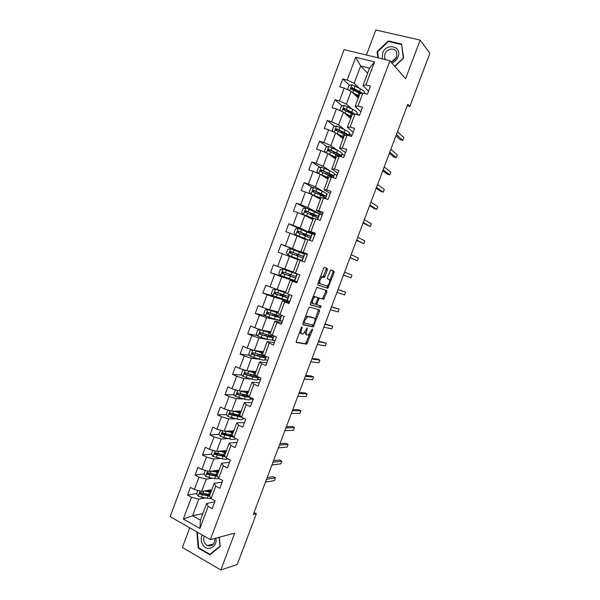 <?xml version="1.0" encoding="UTF-8"?>
<svg xmlns="http://www.w3.org/2000/svg" width="600" height="600" viewBox="0 0 600 600"><rect width="100%" height="100%" fill="white"/><g stroke="black" fill="none" stroke-linecap="round" stroke-linejoin="round"><path stroke-width="0.9" d="M302.1 326.76L301.365 327.562L296.288 341.077L296.392 342.45L306.72 344.197L312.517 329.947L312.345 329.01L308.4 335.048L307.035 334.942C306.053 334.485 305.955 333.03 306.765 330.577L307.23 327.907L303.225 334.02L301.815 333.907C300.795 333.442 300.697 331.965 301.507 329.483L302.1 326.76M327.322 270L327.263 268.53L324.555 267.472L323.528 268.538L317.858 283.642L317.933 285.105L327.772 288.337L334.08 272.61L334.043 271.17L330.668 269.947L327.495 277.343L327.548 278.798L329.138 279.368C330.188 281.513 329.528 283.733 327.157 286.028L320.28 283.89C319.17 281.737 319.83 279.472 322.26 277.118L324.12 277.462L324.915 276.405L327.322 270L326.153 269.565L326.093 268.087L324.457 267.45M189.727 527.82L182.385 547.485L220.845 570L234.705 533.16L210.382 539.595L389.947 60.742L405.592 78.78L420.15 40.08L429.877 53.265L409.845 106.433L407.812 104.257L253.298 514.455L256.358 513.743L254.032 512.498M220.845 570L237.225 564.518L256.358 513.743M309.645 307.163L308.603 308.288L302.955 323.325L303.045 324.728L313.23 326.933L319.56 311.22L319.493 309.84L309.645 307.163M310.403 303.502L316.882 287.347L326.76 290.52L326.812 291.938L323.655 299.272L319.373 298.118L316.972 303.413L317.048 304.822L321.12 305.978L320.595 307.702L310.485 304.935L310.403 303.502M210.382 539.595L170.123 516.645L344.1 49.613L389.947 60.742M349.545 85.32L342.765 78.907L339.78 86.925L344.197 88.095L339.405 100.935L335.002 99.735L332.017 107.73L336.413 108.953L331.635 121.77L327.248 120.51L324.278 128.49L328.642 129.765L323.873 142.56L319.515 141.248L316.545 149.212L320.895 150.54L316.132 163.305L311.798 161.947L308.835 169.89L313.155 171.27L308.4 184.005L304.095 182.595L301.132 190.53L305.438 191.962L300.69 204.667L296.407 203.205L293.452 211.125L297.728 212.603L292.995 225.285L288.735 223.778L285.788 231.675L290.04 233.205L285.315 245.865L281.077 244.305L278.138 252.188L282.368 253.763L277.65 266.4L273.435 264.788L270.502 272.655L274.71 274.282L270 286.89L265.815 285.225L262.882 293.077L267.067 294.757L262.373 307.343L258.202 305.625L255.278 313.462L259.44 315.195L254.752 327.75L250.612 325.987L247.695 333.803L251.827 335.587L247.147 348.112L243.03 346.305L240.12 354.105L244.23 355.935L239.565 368.438L235.47 366.577L232.567 374.37L236.647 376.245L231.998 388.725L227.925 386.812L225.022 394.582L229.087 396.518L224.438 408.967L220.388 407.01L217.5 414.765L221.535 416.745L216.9 429.165L212.873 427.162L209.985 434.903L214.005 436.928L209.377 449.332L205.373 447.27L202.493 454.995L206.483 457.072L201.862 469.447L197.888 467.34L195.007 475.05L198.983 477.173L194.37 489.525L190.41 487.373L187.545 495.067L191.49 497.243L183.352 519.06L199.905 528.442L200.407 520.132L206.655 503.423L214.725 501.9M342.765 78.907L347.197 80.062L355.71 57.262L374.52 61.883L365.895 84.915L370.447 86.1L367.395 94.238L362.858 93.037L357.998 106.012L362.528 107.25L359.483 115.373L354.968 114.113L350.123 127.065L354.623 128.355L351.585 136.455L347.1 135.15L342.263 148.072L346.733 149.415L343.702 157.5L339.24 156.142L334.418 169.035L338.865 170.43L335.843 178.5L331.403 177.09L326.587 189.953L331.013 191.4L327.99 199.455L323.58 197.993L318.772 210.833L323.175 212.333L320.16 220.373L315.772 218.85L310.972 231.667L315.353 233.22L312.345 241.237L307.98 239.67L303.195 252.458L307.545 254.062L304.545 262.065L300.202 260.438L295.433 273.202L299.752 274.86L296.767 282.847L292.447 281.168L287.685 293.903L291.983 295.612L288.998 303.585L284.707 301.86L279.952 314.565L284.228 316.327L281.25 324.278L276.983 322.5L272.235 335.183L276.487 336.998L273.51 344.933L269.265 343.103L264.532 355.763L268.763 357.623L265.793 365.543L261.577 363.668L256.845 376.298L261.053 378.21L258.09 386.115L253.897 384.18L249.18 396.787L253.358 398.745L250.403 406.635L246.233 404.655L241.522 417.232L245.685 419.25L242.73 427.118L238.583 425.092L233.888 437.64L238.02 439.702L235.08 447.562L230.955 445.478L226.267 458.01L230.377 460.118L227.438 467.963L223.335 465.832L218.663 478.335L222.743 480.495L219.817 488.317L215.737 486.135L211.072 498.615L215.13 500.827L212.205 508.635L208.155 506.4L199.905 528.442M323.475 277.312L323.955 276.038M351.712 108.847L346.38 104.13L351.157 91.335L358.327 98.025M356.962 113.49L358.913 115.215M360.862 111.683L355.14 106.53L359.955 93.668L362.858 93.037M351.157 91.335L344.197 88.095M346.38 104.13L339.405 100.935M357.998 106.012L355.14 106.53M344.4 129.555L338.618 124.89L343.395 112.125L350.715 118.373M349.433 133.613L351.907 135.608M353.183 132.188L347.34 127.395L352.14 114.562L354.968 114.113M343.395 112.125L336.413 108.953M338.618 124.89L331.635 121.77M350.123 127.065L347.34 127.395M337.245 150.27L330.877 145.613L335.64 132.87L343.118 138.675M341.918 153.69L344.438 155.542M345.525 152.655L339.548 148.215L344.34 135.405L347.1 135.15M335.64 132.87L328.642 129.765M330.877 145.613L323.873 142.56M342.263 148.072L339.548 148.215M330.345 171.045L323.153 166.29L327.907 153.57L335.535 158.94M334.41 173.73L336.99 175.433M337.875 173.078L331.778 168.998L336.555 156.21L339.24 156.142M327.907 153.57L320.895 150.54M323.153 166.29L316.132 163.305M334.418 169.035L331.778 168.998M324.075 192.045L315.442 186.922L320.19 174.233L327.968 179.167M326.85 193.688L322.207 191.183L321.278 193.665L313.567 190.387L312.54 191.587L320.692 195.233L325.388 197.85L325.14 198.51M330.24 193.455L324.015 189.727L328.785 176.977L331.403 177.09M320.19 174.233L313.155 171.27M315.442 186.922L308.4 184.005M326.587 189.953L324.015 189.727M322.132 215.108L307.748 207.51L312.48 194.843L320.415 199.35M322.62 213.803L316.275 210.42L321.038 197.692L323.58 197.993M312.48 194.843L305.438 191.962M307.748 207.51L300.69 204.667M318.772 210.833L316.275 210.42M309.832 240.33L312.293 233.767L314.722 234.892L300.075 228.06L304.793 215.423L312.877 219.495M315.022 234.097L308.55 231.067L313.305 218.37L315.772 218.85M304.793 215.423L297.728 212.603M300.075 228.06L292.995 225.285M310.972 231.667L308.55 231.067M302.048 261.127L304.86 253.62L307.335 254.625L292.41 248.572L297.127 235.958L305.362 239.595M307.433 254.355L300.84 251.678L305.58 239.002L307.98 239.67M297.127 235.958L290.04 233.205M292.41 248.572L285.315 245.865M303.195 252.458L300.84 251.678M293.243 271.987L284.76 269.032L289.47 256.447L297.855 259.657M295.433 273.202L293.145 272.243L297.877 259.59L300.202 260.438M289.47 256.447L282.368 253.763M284.76 269.032L277.65 266.4M285.757 291.983L277.132 289.455L281.827 276.892L297.12 281.888L288.998 278.618M296.955 282.337L290.19 280.14L285.472 292.763L287.685 293.903M281.827 276.892L274.71 274.282M277.132 289.455L270 286.89M292.447 281.168L290.19 280.14M278.295 311.94L269.52 309.84L274.2 297.3L289.763 301.538L285.15 300M289.403 302.505L282.517 300.645L277.808 313.245L279.952 314.565M274.2 297.3L267.067 294.757M269.52 309.84L262.373 307.343M284.707 301.86L282.517 300.645M270.743 331.845L261.915 330.18L266.595 317.67L282.42 321.142M281.865 322.62L274.868 321.112L270.157 333.683L272.235 335.183M266.595 317.67L259.44 315.195M261.915 330.18L254.752 327.75M276.983 322.5L274.868 321.112M263.407 351.743L254.333 350.483L258.998 337.995L268.178 339.548M272.085 340.207L275.093 340.71M274.35 342.705L267.225 341.535L262.53 354.082L264.532 355.763M258.998 337.995L251.827 335.587M254.333 350.483L247.147 348.112M269.265 343.103L267.225 341.535M255.983 371.58L246.765 370.74L251.423 358.275L259.582 359.257M264.728 359.88L267.78 360.248M266.843 362.745L259.597 361.913L254.917 374.438L256.845 376.298M251.423 358.275L244.23 355.935M246.765 370.74L239.565 368.438M261.577 363.668L259.597 361.913M248.572 391.38L239.212 390.952L243.855 378.517L251.43 379.072M257.385 379.507L260.483 379.74M259.35 382.74L251.993 382.252L247.312 394.748L249.18 396.787M243.855 378.517L236.647 376.245M239.212 390.952L231.998 388.725M253.897 384.18L251.993 382.252M241.185 411.135L231.675 411.127L236.31 398.715L243.487 398.918M250.05 399.105L253.192 399.188M251.88 402.705L244.395 402.555L239.73 415.02L241.522 417.232M236.31 398.715L229.087 396.518M231.675 411.127L224.438 408.967M246.233 404.655L244.395 402.555M233.805 430.86L224.145 431.265L228.772 418.875L235.673 418.77M242.73 418.658L244.41 418.635M244.417 422.618L236.82 422.805L232.163 435.255L222.945 432.945C221.903 432.952 221.655 433.425 222.195 434.385L233.46 437.048M228.772 418.875L221.535 416.745M224.145 431.265L216.9 429.165M238.583 425.092L236.82 422.805M233.888 437.64L232.163 435.255M226.44 450.54L216.638 451.357L221.257 438.998L227.955 438.607M236.978 442.5L229.252 443.025L224.61 455.445L226.267 458.01M221.257 438.998L214.005 436.928M216.638 451.357L209.377 449.332M230.955 445.478L229.252 443.025M219.09 470.183L209.145 471.412L213.757 459.075L220.305 458.43M229.545 462.338L221.708 463.2L217.072 475.59L218.663 478.335M213.757 459.075L206.483 457.072M209.145 471.412L201.862 469.447M223.335 465.832L221.708 463.2M211.763 489.787L201.667 491.423L206.272 479.115L212.708 478.222M222.127 482.138L214.178 483.33L209.55 495.697L211.072 498.615M206.272 479.115L198.983 477.173M201.667 491.423L194.37 489.525M215.737 486.135L214.178 483.33M202.845 513.607L192.585 515.745L198.795 499.11L205.155 497.985M198.795 499.11L191.49 497.243M200.407 520.132L192.585 515.745L183.352 519.06M208.155 506.4L206.655 503.423M420.15 40.08L375.78 30L366.428 55.028M407.257 105.743L409.845 106.433M367.62 73.185L360.645 65.955L354.15 83.325L359.123 88.133M368.558 91.133L362.962 85.627L369.495 68.168L360.645 65.955L355.71 57.262M374.52 61.883L369.495 68.168M354.15 83.325L347.197 80.062M365.895 84.915L362.962 85.627M209.685 490.673L209.903 490.088M201.06 492.84L200.572 492.923M196.642 493.567L187.545 495.067M209.265 473.235L207.915 473.408M205.305 470.377L203.985 473.91L195.007 475.05M216.915 471.33L217.252 470.43M217.868 453.638L215.4 453.855M211.522 454.2L202.493 454.995M224.19 451.89L224.52 450.998L223.635 451.26L224.04 451.86M226.958 434.085L223.072 434.272M219.083 434.46L209.985 434.903M231.6 432.075L231.803 431.528M235.785 414.638L231.458 414.668M226.68 414.705L217.5 414.765M244.298 418.582L242.805 418.455M238.32 416.28L237.653 415.89M243.097 418.597L243.292 418.088M243.165 395.243L240.667 395.153M234.308 394.92L225.022 394.582M253.208 399.143L250.11 398.925M250.41 399.067L250.95 397.62M241.972 375.127L232.567 374.37M260.498 379.695L257.438 379.358M257.737 379.493L258.63 377.108M249.69 355.32L240.12 354.105M267.795 360.21L264.78 359.752M265.08 359.88L266.325 356.55M257.452 335.505L247.695 333.803M275.1 340.688L272.13 340.103M272.438 340.237L274.035 335.955M265.267 315.697L255.278 313.462M282.428 321.12L279.368 320.37M279.803 320.55L281.76 315.315M273.577 296.017L262.882 293.077M282.66 295.553L282.952 294.788M287.19 300.817L289.507 294.63M288.968 278.707L270.502 272.655M290.04 275.835L290.498 274.605M291.51 271.905L291.683 271.44M294.585 281.055L297.263 273.907M304.86 253.62L299.138 251.513L298.987 251.917M299.1 251.603L281.077 244.305M296.31 259.065L296.528 258.48L295.83 258.225L301.942 260.475L302.858 258.038L297.923 256.11L297 258.57L301.942 260.475M297.48 255.938L297.998 254.55M312.293 233.767L308.085 232.267M300.435 229.192L288.735 223.778M305.055 235.68L305.407 234.743M322.125 215.123L319.028 213.623M305.647 208.05L296.407 203.205M312.653 215.385L312.832 214.897M317.632 219.495L319.74 213.862M312.803 187.71L304.095 182.595M325.455 198.615L327.202 193.928M336.975 175.47L334.365 173.85M320.032 167.317L311.798 161.947M333.285 177.69L334.688 173.947M344.423 155.58L341.858 153.84M327.33 146.887L319.515 141.248M341.138 156.72L342.18 153.93M351.885 135.653L349.365 133.785M341.67 131.947L340.298 130.868M334.688 126.413L327.248 120.51M349.005 135.705L349.688 133.875M358.793 115.177L356.888 113.692M349.02 111.907L346.163 109.425M342.09 105.885L335.002 99.735M356.888 114.645L357.21 113.782M355.853 91.297L352.605 88.222M357.278 96.075L357.442 95.633M197.745 532.395L196.913 533.085L198.278 548.115L209.88 554.85L220.208 546.382L219.337 537.225M394.86 66.405L403.62 58.088L401.565 44.047L388.23 40.957L377.032 51.72L377.888 57.81M198.938 547.935L198.278 548.115M197.903 532.845L196.913 533.085M388.74 41.58L388.23 40.957M377.595 52.358L377.032 51.72M299.805 331.725L300.66 333.428L301.53 333.788M305.1 332.197L305.895 334.462L306.765 334.822M296.138 342.12L305.587 343.725L309.66 334.065M315.053 319.725L318.54 309.577M302.812 324.457L311.918 326.483L313.043 325.065M304.275 322.11L304.343 323.093L313.11 325.08L314.498 322.5C315.3 320.07 315.218 318.608 314.257 318.105L307.695 316.695L304.972 320.265L304.275 322.11L303.525 321.803M313.312 317.722L314.257 318.105M305.235 317.257L307.14 316.17L313.118 317.64M317.947 297.847L322.507 298.822L325.665 291.495L325.748 290.19M315.675 304.08L317.002 304.8M310.282 304.74L319.327 307.26L320.123 305.692M315.442 296.858L314.903 296.895C312.42 299.28 311.752 301.53 312.892 303.645L315.39 304.282L317.798 298.972L317.73 297.548L314.28 296.4L312.78 297.157M311.048 301.785L311.73 303.18L312.772 303.593M316.605 297.105L317.73 297.548M314.28 296.4L316.567 297.09M320.243 277.29L321.09 276.668L322.95 277.02L326.153 269.565M318.45 282.06L319.118 283.44L320.28 283.89M327.472 278.745L329.138 279.368M329.752 280.635L332.933 272.183L332.888 270.735L330.788 269.918M317.798 285L326.43 287.903L327.93 285.465M197.82 490.425L196.583 493.74L198.263 496.185L201.465 497.317L211.125 498.645M204.173 491.018L210.84 492.232M205.875 490.74L211.087 491.588M209.947 494.64L200.632 492.668C199.53 492.713 199.32 493.207 199.995 494.168L209.812 496.207M209.625 495.502L201.105 494.025L200.595 492.862M265.5 482.062L274.485 480.585L275.498 477.908L273.12 476.692L267.18 477.607M209.243 490.192L210.975 491.58M209.595 491.43L208.147 490.373M210.278 490.028L210.99 490.522L211.237 489.87M211.38 490.8L210.99 490.522M275.498 477.908L266.528 479.325M202.215 534.945C200.782 538.178 200.925 541.388 202.65 544.575C206.858 552.442 217.89 547.148 215.888 538.14M204.3 536.13C203.317 538.53 203.46 540.893 204.728 543.21L207.263 545.632C212.205 546.803 214.702 544.403 214.755 538.44M214.597 538.485L214.845 539.243M210.803 554.085L209.978 554.332L198.728 547.815L197.415 533.257L198.157 532.627M219.135 537.278L219.975 546.135L209.978 554.332M391.912 63.008C394.83 61.86 396.893 59.812 398.1 56.85C402.48 46.155 386.175 42.383 382.597 53.137L382.395 58.905M390.877 61.807C393.562 61.17 395.475 59.528 396.6 56.865L396.825 52.718C395.498 47.22 386.768 48.24 384.877 54.052L384.683 58.297L385.298 59.61M401.7 45L403.283 58.088L394.71 66.233M378.375 57.93L377.535 51.922L388.38 41.49L401.295 44.49M396.338 57.48L391.98 61.5M203.985 473.91L205.673 476.332L208.882 477.465L214.688 478.612L219.548 478.8M217.2 475.237L216.48 474.743M211.425 471.127L218.235 472.478M213.105 470.925L218.452 471.885M217.335 474.885L208.058 472.8C206.97 472.83 206.745 473.325 207.375 474.278L217.605 476.513M217.2 475.815L208.515 474.195L208.013 473.018M271.935 464.97L280.8 463.845L281.812 461.168L279.42 459.975L273.562 460.658M216.458 470.505L217.597 471.795M216.097 471.525L215.04 470.685M217.222 470.415L218.257 471.105L218.58 470.25M218.647 471.375L218.257 471.105M281.812 461.168L272.97 462.225M212.805 450.285L211.403 454.035L213.105 456.435L222.097 458.805C225.12 459.42 226.98 459.397 227.678 458.737M224.94 456.112L222.84 454.71M218.67 451.185L225.638 452.678M220.327 451.05L225.84 452.145M224.737 455.092L215.49 452.895C214.433 452.91 214.192 453.397 214.778 454.35L225.48 456.795M225.045 456.112L215.933 454.335L215.445 453.127M278.385 447.847L287.123 447.082L288.135 444.397L285.735 443.228L279.96 443.678M222.54 451.537L222.022 450.908M224.108 450.735L225.532 451.643L225.93 450.585M225.93 451.905L225.532 451.643M288.135 444.397L279.42 445.103M220.68 430.26L218.843 434.123L220.553 436.5L229.522 438.967C232.92 439.702 234.803 439.665 235.17 438.855L235.35 438.375M231.817 436.305L229.05 434.565M225.892 431.19L233.062 432.847M227.513 431.123L233.243 432.36M232.972 436.373L223.373 434.43L222.9 433.2M231.743 431.685L230.88 431.91M284.85 430.695L293.452 430.29L294.465 427.597L292.058 426.45L286.365 426.66M229.282 431.535L229.785 431.025M230.91 430.98L232.83 432.15L233.303 430.882M294.465 427.597L285.885 427.942M236.85 411.683L238.395 411.6M228.735 410.25L227.73 410.332L226.29 414.173L228.015 416.528L236.955 419.085C240.345 419.873 242.197 419.91 242.528 419.19L242.993 417.945M238.447 416.362L235.642 414.435M233.093 411.127L240.495 412.965M234.653 411.135L240.66 412.545M240.112 415.493L230.415 412.957C229.388 412.95 229.125 413.423 229.635 414.375L241.627 417.285M240.998 416.58L230.827 414.487L230.362 413.235M291.322 413.513L299.798 413.467L300.81 410.768L298.388 409.65L292.785 409.62M237.66 411.135L239.73 412.373M300.81 410.768L292.358 410.752M236.745 390.195L235.192 390.33L233.76 394.185L235.447 396.457L244.41 399.158C247.778 400.005 249.608 400.11 249.9 399.487L250.657 397.478M244.718 396.21L242.903 394.778M240.248 390.998L247.95 393.053M241.725 391.065L248.085 392.685M248.205 395.722L237.9 392.925C236.888 392.91 236.618 393.375 237.083 394.32L245.317 396.728L250.447 397.38M249.038 396.63L244.583 396.18L238.89 394.688L238.013 394.357L237.847 393.225M297.81 396.3L306.15 396.615L307.17 393.915L304.74 392.82L299.22 392.55M244.44 391.192L245.895 392.175M307.17 393.915L298.845 393.533M244.725 370.087L242.678 370.29L241.237 374.153L242.94 376.403L251.88 379.2C255.225 380.093 257.032 380.28 257.295 379.748L258.173 377.4M250.665 375.862L250.185 375.293M247.335 370.785L255.413 373.095M248.663 370.913L255.532 372.78M256.493 375.952L245.392 372.855C244.403 372.832 244.125 373.29 244.553 374.228L252.788 376.763C256.14 377.67 257.94 377.858 258.195 377.34L257.865 376.763M255.705 375.803L256.538 376.725C256.32 377.16 254.82 377.002 252.038 376.245L245.775 374.483L245.347 373.178M304.305 379.058L312.517 379.74L313.538 377.032L311.093 375.96L305.655 375.45M251.722 371.19L251.91 371.827M313.538 377.032L305.34 376.29M252.683 349.935L250.178 350.212L248.73 354.075L250.493 356.362L259.358 359.19C262.695 360.15 264.472 360.405 264.697 359.962L265.582 357.6M254.16 350.423L262.897 353.1M255.382 350.625L262.995 352.845M265.59 356.228L252.907 352.748L252.33 354.293L260.272 356.752C263.603 357.712 265.38 357.983 265.597 357.555L263.4 355.897M262.155 355.582L263.94 356.94C263.752 357.293 262.275 357.075 259.507 356.272L253.267 354.413L252.862 353.085M310.808 361.785L318.892 362.835L319.913 360.12L317.46 359.07L312.112 358.32M319.913 360.12L311.85 359.01M261 329.873L257.692 330.09L256.245 333.968L258.015 336.225L266.858 339.15L272.115 340.147L273.007 337.77M261.923 330.18L270.465 332.865M260.43 329.76L270.39 333.06M273.735 335.827L273.593 336.202L268.35 335.16L260.438 332.595L259.538 333.923L267.772 336.705L273.022 337.733L268.882 335.325M268.53 336.712L268.95 335.603L271.358 337.11L266.993 336.263L260.782 334.312L260.4 332.947M317.325 344.483L325.282 345.892L326.303 343.178L318.577 341.168M268.95 335.603L267.36 334.853M326.303 343.178L318.368 341.707M277.957 312.84L267.968 309.57L265.215 309.93L263.767 313.815L265.553 316.05L274.373 319.065L279.548 320.288L280.447 317.895M267.968 309.57L277.905 312.99M278.22 312.142L277.155 311.67M281.46 315.188L281.032 316.335L267.983 312.405L267.06 313.71L280.455 317.865L274.942 315.067M276.022 316.688L276.322 315.877L278.798 317.25L268.312 314.168L267.96 312.772M275.4 314.97L275.017 314.88M323.858 327.15L331.68 328.928L332.7 326.205L325.05 323.978M276.322 315.877L273.36 314.243M332.7 326.205L324.9 324.368M283.53 296.625L283.718 296.108L280.358 294.608L281.865 294.975L282.375 294.585M285.57 292.815L275.528 289.343L272.76 289.733L271.312 293.618L273.105 295.83L287.002 300.39L287.903 297.983M275.528 289.343L286.125 293.108M285.653 292.275L283.455 291.308M285.623 292.358L282.337 290.985M289.2 294.51L288.48 296.43L275.543 292.17L274.597 293.46L274.957 293.73L287.91 297.96L282.3 295.395M283.718 296.108L286.245 297.337L275.85 293.978L275.543 292.545M282.728 295.388L282.345 295.275M330.397 309.788L338.085 311.933L339.112 309.21L331.538 306.757M339.112 309.21L331.447 306.998M291.045 276.525L287.715 274.92L289.32 275.392L289.913 274.388M292.545 272.52L283.103 269.07L280.32 269.49L278.865 273.382L280.673 275.572L294.465 280.447L295.373 278.025L289.673 275.685M283.103 269.07L296.858 274.05L291.525 271.86M292.605 272.37L289.178 271.005L291.548 271.808M296.858 274.058L295.95 276.48L283.118 271.897L282.15 273.165L295.373 278.017M291.127 276.308L283.41 273.75L282.975 273.442L283.155 272.272M290.07 275.76L289.695 275.632M336.945 292.388L344.505 294.915L345.532 292.185L338.032 289.507M345.532 292.185L337.995 289.597M296.812 255.683L297.09 254.265L295.657 253.68L299.16 254.827M303.435 256.493L304.343 254.062L290.692 248.752L287.895 249.202L286.44 253.11L288.255 255.27L297 258.57M288.255 255.27L296.52 258.51M299.423 252.09L298.5 254.55L303.428 256.5L297.09 254.265M343.493 275.002L350.933 277.86L351.968 275.123L344.565 272.175M298.5 254.55L290.707 251.58L289.725 252.833L290.528 253.147L291.57 251.925L299.123 254.933M289.725 252.833L297.923 256.11M343.507 274.965L350.933 277.86M310.935 236.46L311.843 234.03L298.29 228.397L295.485 228.877L294.022 232.792L295.853 234.93L307.605 239.565M295.853 234.93L306.907 239.37M305.528 239.16L301.575 237.855L303.855 238.897M305.498 239.228L303.892 238.8M305.032 234.623L310.928 236.468L298.312 231.225L297.315 232.462L310.35 238.013L309.525 240.225M304.515 235.462L304.44 234.608L303.045 233.917L306.562 235.05L306.712 234.638M350.01 257.7L357.375 260.782L358.41 258.038L351.142 254.715M297.315 232.462L298.103 232.815L299.16 231.608L309.263 235.845L306.562 235.05M350.085 257.513L357.375 260.782M318.45 216.382L319.358 213.96L305.91 208.005L303.09 208.515L301.627 212.43L303.472 214.545L313.252 218.498M303.472 214.545L313.207 218.625M312.983 219.233L311.257 218.678M312.93 219.353L312.015 219.06M312.45 214.792L318.435 216.405L305.933 210.825L304.92 212.048L317.858 217.95L317.325 219.39M311.933 215.085L310.447 214.118L314.017 215.123L314.28 214.41M356.543 240.368L363.832 243.667L364.868 240.923L357.728 237.225M304.92 212.048L305.692 212.438L306.765 211.26L316.77 215.775L314.017 215.123M356.67 240.03L363.832 243.667M322.207 191.183L313.545 187.567L310.71 188.108L309.248 192.03L311.1 194.123L320.85 198.188M311.1 194.123L320.782 198.375M320.452 199.26L320.062 199.147M363.082 223.005L370.29 226.53L371.332 223.778L364.327 219.705M321.278 193.665L325.965 196.298L320.1 194.97M318.683 194.355L321.487 195.157L321.862 194.138M312.54 191.587L313.298 192.022L314.385 190.86L324.3 195.667L321.487 195.157M363.27 222.517L370.29 226.53M319.103 173.775L328.462 177.84M320.782 174.608L328.373 178.08M321.127 167.1L318.697 173.602L316.875 171.593L318.345 167.655L321.195 167.085L329.827 170.805C333 172.275 334.538 173.243 334.425 173.692L333.525 176.108M330.21 175.762L333.51 176.153C333.608 175.71 332.077 174.757 328.897 173.288L321.218 169.905L320.175 171.09L332.933 177.578M369.638 205.612L374.212 208.522L376.77 209.362L377.805 206.603L370.935 202.155M320.175 171.09L320.918 171.57L322.02 170.43L328.005 173.137L331.837 175.515L328.965 175.155L329.468 173.828M369.877 204.968L376.77 209.362M328.215 153.788L336.09 157.447M329.265 154.523L335.978 157.748M326.062 152.775L324.525 151.11L326.002 147.165L328.86 146.565L337.47 150.375C340.627 151.913 342.127 152.955 341.985 153.502L341.085 155.91M333.945 151.95L333.24 153.157M338.925 156.007L341.062 155.962C341.205 155.422 339.697 154.395 336.54 152.865L328.89 149.385L327.832 150.555L339.142 156.142M376.2 188.19L380.685 191.347L383.257 192.165L384.293 189.405L377.558 184.575M327.832 150.555L328.522 151.042L329.67 149.947L335.625 152.752C338.25 154.02 339.51 154.875 339.39 155.325L337.868 155.407M376.5 187.395L383.257 192.165M336.345 133.417L343.74 137.017M337.5 134.31L343.605 137.377M333.405 131.873L332.19 130.583L333.668 126.63L336.548 126L345.127 129.915C348.263 131.505 349.74 132.623 349.56 133.267L348.683 135.615C348.577 134.933 347.085 133.86 344.19 132.405L336.57 128.82L335.505 129.975L345.96 135.255M342.877 132.135L341.108 132.12M382.77 170.738L387.173 174.142L389.752 174.93L390.795 172.17L384.195 166.965M341.055 136.05L339.683 136.005M336.195 130.477L337.343 129.428L343.267 132.33C345.877 133.642 347.108 134.565 346.965 135.097L346.905 135.165M383.13 169.785L389.752 174.93M344.392 112.972L351.397 116.542M345.577 113.993L351.24 116.962M340.725 110.91L339.87 110.017L341.347 106.058L344.243 105.398L352.793 109.403C355.913 111.052 357.368 112.252 357.15 112.995L356.565 114.555M351.78 112.32L348.6 112.087M355.605 114.292L344.265 108.218L343.192 109.358L343.673 109.8L352.987 114.427M348.975 116.055L348.382 115.417M389.355 153.255L393.668 156.907L396.255 157.672L397.305 154.905L390.84 149.317M350.055 116.28L347.805 115.89M343.853 109.868L345.022 108.87L354.375 114.21M389.775 152.153L396.255 157.672M352.38 92.475L359.07 96.03M353.572 93.593L358.89 96.51M348.022 89.873L347.565 89.407L349.05 85.44L351.952 84.75L360.48 88.852C363.585 90.562 365.01 91.838 364.755 92.685L364.462 93.465M360.248 92.325L356.812 91.808M362.4 93.135L351.983 87.562L350.895 88.695L351.39 89.153L360.173 93.623M357.952 97.68L358.597 96.315M356.85 95.317L357.36 95.85M356.332 95.91L355.178 94.485M395.955 135.743L400.178 139.642L402.78 140.392L403.822 137.618L397.5 131.648M358.47 96.292L356.002 95.858M351.577 89.332L352.725 88.267L361.553 93.323M396.428 134.483L402.78 140.392M300.757 329.168L301.507 329.483M306.683 328.553L307.41 328.853M306.03 330.278L306.765 330.577M311.812 329.655L312.517 329.947M306.442 342.6L307.575 343.08M305.43 343.74L306.562 344.22M301.418 327.428L302.168 327.735M318.42 310.77L319.56 311.22M312.93 325.365L314.062 325.83M311.918 326.483L313.058 326.947M303.218 322.627L304.29 323.07M307.14 316.17L308.303 316.642M304.222 319.957L304.972 320.265M325.665 291.495L326.812 291.938M323.31 297.757L324.457 298.207M322.32 298.837L323.46 299.288M318.413 297.653L319.567 298.103M317.82 298.913L318.555 299.197M316.237 303.12L316.972 303.413M319.327 307.26L320.468 307.71M323.745 275.962L324.915 276.405M322.733 277.028L323.903 277.47M321.668 276.645L322.837 277.087M332.888 270.735L334.043 271.17M332.933 272.183L334.08 272.61M327.42 286.837L328.567 287.28M326.43 287.903L327.577 288.345M326.093 268.087L327.263 268.53M200.123 491.025L198.218 496.125M208.2 495.975L207.3 498.375M208.5 491.235L208.673 490.785M209.663 492.045L208.763 494.452M202.365 494.903L201.465 497.317M203.798 491.077L202.935 493.373M201.105 494.025L200.062 494.197M207.608 470.993L205.635 476.272M215.595 476.205L214.688 478.612M216.825 470.46L216.608 471.053M217.065 472.268L216.165 474.683M209.79 475.043L208.882 477.465M211.245 471.15L210.36 473.52M208.515 474.195L207.48 474.33M215.1 450.93L213.067 456.375M223.005 456.397L222.097 458.805M224.085 455.513L224.272 455.01M224.085 451.043L223.845 451.688M224.475 452.452L223.575 454.868M217.222 455.153L216.315 457.575M218.7 451.192L217.792 453.623M215.933 454.335L214.92 454.425M222.615 430.822L220.515 436.44M230.423 436.545L229.522 438.967M231.382 436.028L231.697 435.173M231.9 432.6L231 435.015M224.67 435.217L223.763 437.647M226.155 431.257L225.248 433.688M223.373 434.43L222.375 434.482M238.29 411.645L239.093 412.035L238.23 411.66M230.138 410.67L227.97 416.467M237.862 416.655L236.955 419.085M238.718 416.408L239.138 415.29M236.85 415.425L237.09 414.795M238.305 411.548L238.455 411.135M240.195 412.463L240.69 411.135M239.347 412.702L238.44 415.125M232.14 415.245L231.225 417.683M233.625 411.278L232.71 413.707M230.827 414.487L229.837 414.495M237.683 390.48L235.447 396.457M245.317 396.728L244.41 399.158M246.15 396.548L246.585 395.37M244.155 395.903L244.553 394.845M245.61 392.018L245.895 391.252M247.627 392.595L248.093 391.357M246.803 392.768L245.895 395.197M239.618 395.235L238.702 397.673M241.103 391.252L240.195 393.69M238.29 394.5L237.322 394.47M245.235 370.252L242.94 376.403M252.788 376.763L251.88 379.2M253.59 376.642L254.055 375.413M251.558 376.11L252.03 374.85M253.042 372.142L253.343 371.34M255.075 372.683L255.502 371.535M254.272 372.788L253.365 375.225M247.11 375.18L246.195 377.625M248.603 371.19L247.688 373.635M245.775 374.483L244.815 374.4M252.81 349.98L250.447 356.303M260.272 356.752L259.358 359.19M261.053 356.7L261.532 355.41M259.028 356.13L259.515 354.817M260.513 352.155L260.805 351.375M262.538 352.733L262.935 351.675M261.765 352.77L260.85 355.215M254.625 355.087L253.71 357.54M256.118 351.09L255.202 353.543M253.267 354.413L252.33 354.293M260.362 329.767L257.97 336.165M267.772 336.705L266.858 339.15M266.513 336.112L267.022 334.748M268.005 332.13L268.282 331.38M270.015 332.737L270.375 331.77M269.265 332.715L268.35 335.16M262.147 334.95L261.233 337.41M263.647 330.945L262.725 333.405M260.782 334.312L259.86 334.147M267.9 309.577L265.507 315.99M275.288 316.62L274.373 319.065M274.02 316.05L274.403 315.022M275.513 312.06L275.782 311.34M277.507 312.705L277.793 311.955M276.78 312.623L275.865 315.067M269.685 314.775L268.77 317.235M271.185 310.763L270.27 313.222M268.312 314.168L267.397 313.957M282.75 295.327L281.865 294.975M275.46 289.35L273.06 295.77M282.817 296.49L281.895 298.942M281.535 295.95L281.782 295.298M283.028 291.952L283.245 291.375M285.022 292.635L285.188 292.178M284.31 292.485L283.395 294.938M277.245 294.562L276.322 297.022M278.745 290.543L277.822 293.002M275.85 293.978L274.957 293.73M290.077 275.737L289.185 275.392M283.035 269.077L280.627 275.513M290.362 276.322L289.44 278.775M291.862 272.303L290.94 274.763M284.812 274.305L283.89 276.772M286.32 270.278L285.397 272.745M283.41 273.75L282.532 273.457M290.618 248.767L288.21 255.218M292.403 254.002L291.472 256.478M293.91 249.968L292.987 252.442M291.57 251.925L290.707 251.58M298.222 228.413L295.808 234.877M305.498 235.86L304.575 238.327M303.09 238.312L303.255 237.87M304.567 234.368L304.763 233.85M307.005 231.825L306.075 234.3M300 233.67L299.077 236.145M301.515 229.62L300.585 232.103M299.16 231.608L298.312 231.225M305.34 234.923L304.44 234.608M305.843 208.013L303.42 214.493M313.087 215.565L312.157 218.04M312.532 219.09L312.78 218.43M310.567 218.325L310.83 217.612M312 214.485L312.337 213.577M314.595 211.53L313.673 214.005M307.62 213.285L306.69 215.767M309.135 209.228L308.205 211.718M306.765 211.26L305.933 210.825M312.712 215.212L311.812 214.905M313.478 187.583L311.055 194.07M320.692 195.233L319.763 197.708M320.002 199.118L320.355 198.173M318.142 198.06L318.428 197.31M319.455 194.565L319.935 193.275M315.255 192.862L314.317 195.353M316.77 188.797L315.84 191.288M314.385 190.86L313.567 190.387M328.312 174.855L327.382 177.337M327.562 178.913L327.952 177.87M325.74 177.75L326.032 176.97M327.038 174.278L327.548 172.928M329.827 170.805L328.897 173.288M322.897 172.403L321.968 174.892M324.42 168.33L323.49 170.828M322.02 170.43L321.218 169.905M328.793 146.58L326.423 152.925M335.947 154.44L335.017 156.93M335.138 158.663L335.565 157.523M333.353 157.403L333.653 156.593M334.68 153.84L335.168 152.535M336.6 154.755L337.08 153.48M337.47 150.375L336.54 152.865M330.562 151.898L329.632 154.395M332.085 147.817L331.155 150.315M329.67 149.947L328.89 149.385M336.472 126.015L334.163 132.21M343.605 133.98L342.668 136.477M342.728 138.375L343.192 137.137M340.972 137.01L341.295 136.163M342.337 133.365L342.803 132.12M344.25 134.31L344.707 133.087M345.127 129.915L344.19 132.405M338.243 131.347L337.305 133.852M339.772 127.26L338.835 129.765M337.343 129.428L336.57 128.82M344.168 105.413L341.918 111.45M351.27 113.483L350.332 115.98M350.332 118.05L350.827 116.715M348.615 116.58L348.825 116.025M350.017 112.845L350.317 112.035M351.915 113.82L352.35 112.65M352.793 109.403L351.862 111.907M345.938 110.76L345 113.265M347.468 106.657L346.53 109.17M345.022 108.87L344.265 108.218M349.59 116.032L348.862 115.83M351.885 84.765L349.688 90.645M358.95 92.94L358.013 95.445M357.705 92.28L357.84 91.905M359.595 93.293L359.97 92.28M360.48 88.852L359.543 91.358M353.647 90.127L352.71 92.64M355.185 86.017L354.24 88.537M352.725 88.267L351.983 87.562M305.587 343.725L306.72 344.197M312.09 326.468L313.23 326.933M306.54 316.222L307.695 316.695M322.507 298.822L323.655 299.272M318.218 297.668L319.373 298.118M319.455 307.245L320.595 307.702M313.733 296.438L314.903 296.895M322.95 277.02L324.12 277.462M321.09 276.668L322.26 277.118M326.625 287.895L327.772 288.337M207.09 490.545L206.947 490.942M201.022 493.995L199.995 494.168M213.638 543.877L207.263 545.632M385.98 59.775L384.683 58.297M214.493 470.752L214.335 471.173M208.388 474.15L207.375 474.278M221.91 450.915L221.745 451.357M215.767 454.26L214.778 454.35M223.163 434.332L222.195 434.385M230.58 414.368L229.635 414.375M238.013 394.357L237.083 394.32M250.507 374.43L250.178 375.322M245.46 374.303L244.553 374.228M258.007 354.375L257.52 355.688M259.207 351.157L259.005 351.705M252.93 354.218L252.038 354.097M265.522 334.275L265.013 335.64M266.715 331.08L266.505 331.657M260.415 334.08L259.538 333.923M273.007 314.25L272.52 315.562M274.237 310.972L274.013 311.565M267.915 313.913L267.06 313.71M282.765 295.282L281.985 294.968M280.358 294.608L280.043 295.433M281.775 290.812L281.543 291.428M275.438 293.7L274.597 293.46M290.093 275.692L289.32 275.392M282.975 273.442L282.15 273.165M301.785 237.285L301.575 237.855M303.293 233.257L303.045 233.917M309.368 217.005L309.142 217.612M310.875 212.97L310.447 214.118M316.965 196.68L316.748 197.265M318.48 192.638L317.955 194.04M325.98 196.267L326.88 193.845M324.585 176.317L324.368 176.887M326.1 172.267L325.59 173.618M332.175 156.015L332.01 156.458M341.123 132.09L340.905 132.66M336.105 130.447L335.505 129.975M343.725 109.815L343.192 109.358M351.375 89.153L350.895 88.695"/></g></svg>
